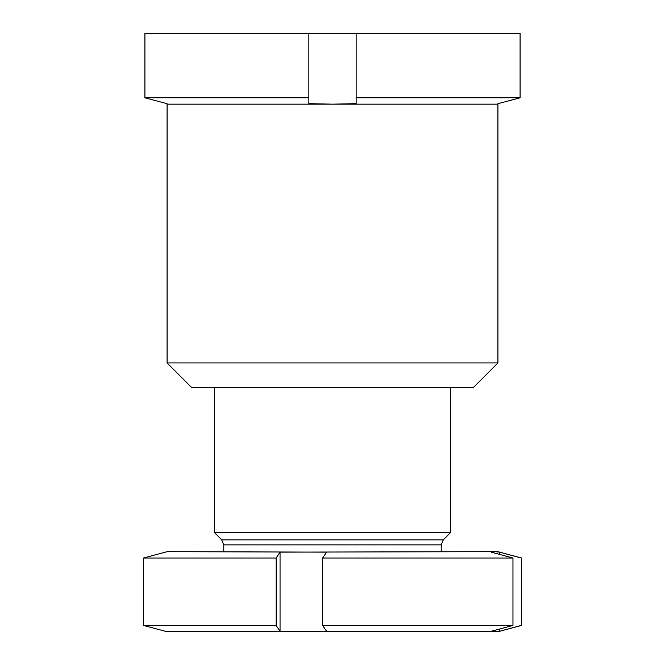 <?xml version="1.0" encoding="UTF-8"?>
<svg xmlns="http://www.w3.org/2000/svg" width="665" height="665" viewBox="0 0 665 665"><rect width="100%" height="100%" fill="white"/><g stroke="black" fill="none" stroke-linecap="round" stroke-linejoin="round"><path stroke-width="1" d="M473.114 387.737L191.886 387.737L167.073 362.924L497.927 362.924L473.114 387.737M497.927 362.924L497.927 104.147L167.073 104.147L167.073 362.924M356.132 97.813L356.132 103.698L332.5 104.147L308.868 103.698L308.868 97.813L144.92 97.813L167.073 103.698L144.92 97.813L144.92 33.25L520.08 33.25L520.08 97.813L356.132 97.813L356.132 33.25M497.927 104.147L497.927 103.698L520.08 97.813L520.08 33.25M497.927 103.698L520.08 97.813M308.868 97.813L308.868 33.25M167.073 103.698L167.073 104.147M303.298 631.75L167.073 631.75L143.441 625.416L276.141 625.416L276.141 558.018L143.441 558.018L143.441 625.416M450.662 387.737L450.662 532.49L214.338 532.49L221.711 539.872L223.789 544.884L223.789 551.684M499.498 629.048L499.498 631.301L495.334 631.75L303.307 631.75L326.573 631.301L322.666 625.416L322.666 558.018L326.573 552.133L167.073 551.684L143.441 558.018M512.964 625.416L512.964 558.018L491.161 552.133L495.334 551.684L497.927 551.684L521.56 558.018L521.56 625.416L497.927 631.75L491.161 631.301L512.964 625.416L322.666 625.416M512.964 558.018L322.666 558.018M499.498 631.301L521.302 625.416L521.302 558.018L499.498 552.133L495.334 551.684L280.048 552.133L280.048 631.301L276.141 625.416M303.307 631.75L280.048 631.301M276.141 558.018L280.048 552.133M499.498 552.133L499.498 554.386M450.662 532.49L443.289 539.872L221.711 539.872M443.289 539.872L441.211 544.884L223.789 544.884M441.211 544.884L441.211 551.684M214.338 387.737L214.338 532.49"/></g></svg>
